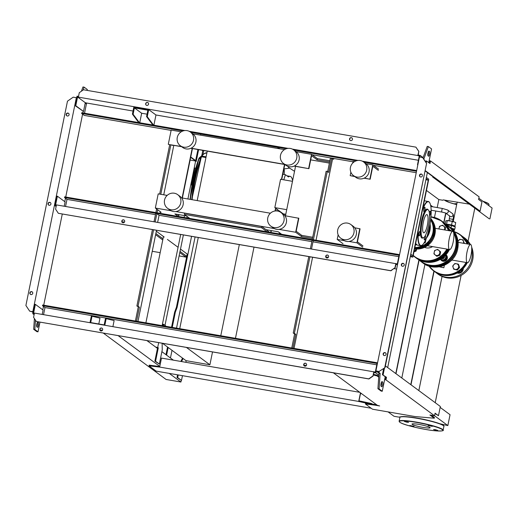 <?xml version="1.0" encoding="UTF-8"?>
<svg xmlns="http://www.w3.org/2000/svg" width="518" height="518" viewBox="0 0 518 518"><rect width="100%" height="100%" fill="white"/><g stroke="black" fill="none" stroke-linecap="round" stroke-linejoin="round"><path stroke-width="0.78" d="M424.443 242.372L424.974 241.388M424.844 242.249L425.317 242.599L424.015 243.078M425.984 239.322L425.317 242.599M165.514 326.223L165.572 325.744L163.72 324.378L163.423 325.861M162.723 325.738L163.028 324.255L163.72 324.378M186.474 347.481L209.9 364.782L186.001 360.657L162.581 343.356M212.503 351.975L209.9 364.782M195.81 168.188L194.813 168.013L191.375 184.9L192.048 185.017M191.375 184.9L191.99 185.353M194.256 174.301L195.584 169.004M179.72 328.671L198.264 237.535M235.457 338.293L254.001 247.157M239.322 244.625L220.778 335.761M451.197 228.166A4.248 0.499 11.5 0 1 453.477 228.969A4.248 0.499 11.5 0 1 453.58 229.118L453.438 229.83M445.927 224.3A4.248 0.499 11.5 0 1 449.896 224.663A4.248 0.499 11.5 0 1 454.105 225.9A4.248 0.499 11.5 0 1 454.208 226.049L454.059 226.754M447.429 220.532A3.885 0.46 11.5 0 1 451.295 221.056A3.885 0.46 11.5 0 1 454.526 222.06A3.885 0.46 11.5 0 1 454.603 222.144M445.778 224.21L451.547 224.909L454.998 226.055L454.169 226.217M446.587 224.048L447.312 220.506L452.266 221.361L455.723 222.513L454.998 226.055M451.547 224.909L452.266 221.361M445.202 223.795L445.81 220.804L447.312 220.506M450.938 227.933L454.778 229.196L453.515 229.442M446.678 224.754L451.521 225.589L455.257 226.832L454.778 229.196M451.042 227.952L451.521 225.589M454.059 231.345L454.364 229.856L452.208 229.137M86.551 103.237L85.217 103.011M152.247 251.288L160.172 252.654M179.111 255.924L185.943 257.103L186.215 255.782M155.627 234.706L162.756 239.976M179.798 252.564L185.943 257.103M186.862 255.892L185.917 255.73L180.037 251.385M162.995 238.792L155.866 233.527M187.859 254.539L180.504 249.1M178.075 247.306L167.418 239.433M164.245 237.089L156.326 231.242M410.787 384.641L433.89 271.082M443.764 222.559L445.687 213.105M401.806 378.01L424.941 264.297M434.472 217.476L435.78 211.02M445.894 213.261L443.971 222.721M434.103 271.238L410.994 384.796M419.133 259.978L395.992 373.711M395.784 373.556L418.926 259.796M200.479 135.14L200.686 134.104L277.939 147.436L279.83 148.834M277.726 148.472L277.939 147.436M269.444 232.181L261.843 226.56L184.589 213.228L184.35 214.407L261.596 227.745L267.048 231.766M261.843 226.56L261.596 227.745M189.795 218.434L184.35 214.407M284.499 164.459L281.455 179.422M275.602 208.204L275.032 211.001M271.056 230.542L270.681 232.394M284.796 164.51L281.753 179.474M275.867 208.398L275.343 210.962M271.348 230.594L270.972 232.446M197.19 200.583L207.252 151.126M350.874 224.54L353.25 226.301A8.495 8.178 126.5 0 1 356.319 234.531A8.495 8.178 126.5 0 1 343.149 239.964L340.773 238.209A8.495 8.178 126.5 0 1 337.704 229.973A8.495 8.178 126.5 0 1 350.874 224.54A8.495 8.178 126.5 0 1 353.943 232.776A8.495 8.178 126.5 0 1 340.773 238.209M267.761 217.903A8.495 8.178 -53.5 0 0 270.83 226.139A8.495 8.178 -53.5 0 0 284 220.707A8.495 8.178 -53.5 0 0 280.931 212.471A8.495 8.178 -53.5 0 0 267.761 217.903M270.83 226.139L273.206 227.894A8.495 8.178 -53.5 0 0 286.376 222.462A8.495 8.178 -53.5 0 0 283.307 214.225L280.931 212.471M177.693 194.651L180.076 196.413A8.495 8.178 126.5 0 1 183.145 204.642A8.495 8.178 126.5 0 1 169.975 210.075L167.599 208.32A8.495 8.178 126.5 0 1 164.53 200.084A8.495 8.178 126.5 0 1 177.693 194.651A8.495 8.178 126.5 0 1 180.769 202.888A8.495 8.178 126.5 0 1 167.599 208.32M353.509 175.615L355.885 177.376A8.495 8.178 -53.5 0 0 369.056 171.944A8.495 8.178 -53.5 0 0 365.98 163.707L363.604 161.953A8.495 8.178 -53.5 0 0 350.44 167.385A8.495 8.178 -53.5 0 0 353.509 175.615A8.495 8.178 -53.5 0 0 366.679 170.182A8.495 8.178 -53.5 0 0 363.604 161.953M296.736 158.113A8.495 8.178 126.5 0 1 283.566 163.546A8.495 8.178 126.5 0 1 280.497 155.309A8.495 8.178 126.5 0 1 293.661 149.877A8.495 8.178 126.5 0 1 296.736 158.113M329.856 160.761L317.346 158.599L311.532 154.306L296.037 151.632A8.495 8.178 126.5 0 1 299.113 159.868A8.495 8.178 126.5 0 1 285.942 165.3L283.566 163.546M180.335 145.726A8.495 8.178 -53.5 0 0 193.499 140.294A8.495 8.178 -53.5 0 0 190.43 132.058A8.495 8.178 -53.5 0 0 177.266 137.49A8.495 8.178 -53.5 0 0 180.335 145.726L182.712 147.481A8.495 8.178 -53.5 0 0 195.882 142.049A8.495 8.178 -53.5 0 0 192.806 133.819L284.434 149.631M266.064 229.681L278.27 231.792L281.65 234.285M295.532 166.362L285.47 215.818M178.276 216.446L174.896 213.947L186.415 215.935M177.298 214.361L178.568 215.307L178.71 214.607M182.096 197.98L192.159 148.524M192.45 148.569L182.388 198.031M179.008 214.659L178.632 216.505M410.256 256.663L412.898 257.122L428.755 179.176L426.379 177.421L426.139 178.6L428.25 180.16L425.9 179.759M329.383 163.099L310.709 159.874M378.347 170.351L372.805 166.252L370.156 179.247L364.284 178.082M329.616 161.94L317.107 159.784L311.558 155.685L308.916 168.674L294.341 166.006M428.25 180.16L412.872 255.743L410.761 254.183L410.521 255.368L412.898 257.122M362.73 247.118L356.921 242.825L348.957 241.446M344.224 240.63L337.199 239.42L343.013 243.713M312.471 238.442L301.489 236.545L295.674 232.252L279.014 229.377M274.281 228.561L175.783 211.558M171.05 210.742L155.329 208.029L161.137 212.322L160.211 212.16M181.404 146.516L168.564 144.451L181.669 146.711M190.877 148.303L284.9 164.53M294.107 166.116L308.916 168.674M284.635 164.335L191.11 148.193M354.577 176.405L350.174 175.647L354.843 176.599M364.05 178.192L370.156 179.247M378.587 169.172L372.779 164.879L369.897 179.047M354.377 161.7L353.062 161.474L352.745 163.021M350.874 172.216L350.174 175.647M372.779 164.879L365.98 163.701M317.346 158.599L317.107 159.784M311.532 154.306L308.65 168.479M181.203 131.812L171.186 130.083L168.305 144.257M312.71 237.257L301.729 235.366L296.179 231.268L298.821 218.272L284.829 215.708M270.396 213.222L181.598 197.895M167.165 195.403L158.21 193.855L155.329 208.029M362.969 245.933L357.426 241.835L360.068 228.846L354.772 227.784M340.339 225.291L340.009 225.615M356.921 242.825L359.803 228.652M337.199 239.42L338.137 234.809M301.489 236.545L301.729 235.366M295.674 232.252L298.562 218.078M283.961 168.596A8.495 2.072 -80.2 0 1 284.142 174.495M284.065 168.926L289.685 168.104M292.618 180.672A23.666 5.763 99.8 0 0 290.171 176.366A23.666 5.763 99.8 0 0 288.487 176.968L285.45 174.721L282.809 174.268M285.45 174.721A55.018 13.403 99.8 0 0 283.78 179.824M277.156 209.35A55.018 13.403 99.8 0 0 276.923 210.956M279.435 232.653L279.189 233.864M285.781 214.297L283.262 213.863A14.562 3.548 99.8 0 0 283.67 214.038L285.755 214.4M292.482 181.326L280.575 179.273L274.812 207.614L286.719 209.673M283.262 213.863L274.812 207.614M427.706 209.376A14.744 3.594 99.8 0 0 427.635 209.304A14.744 3.594 99.8 0 0 427.557 209.246A14.744 3.594 99.8 0 0 421.432 221.218A14.744 3.594 99.8 0 0 421.723 237.937A14.744 3.594 99.8 0 0 422.669 238.053L423.426 237.762A14.323 3.49 -80.2 0 1 422.5 237.645A14.323 3.49 -80.2 0 1 422.215 221.406A14.323 3.49 -80.2 0 1 428.172 209.777A14.323 3.49 -80.2 0 1 428.244 209.835A14.323 3.49 -80.2 0 1 428.774 224.307A14.323 3.49 -80.2 0 1 423.426 237.762M424.488 236.868A2.305 0.563 99.8 0 0 424.43 239.944A2.305 0.563 99.8 0 0 424.488 239.976A2.305 0.563 99.8 0 0 425.395 238.021A2.305 0.563 99.8 0 0 425.375 235.489M419.923 231.455A2.305 0.563 99.8 0 0 419.858 231.429A2.305 0.563 99.8 0 0 418.939 233.469A2.305 0.563 99.8 0 0 419.01 235.943A2.305 0.563 99.8 0 0 419.075 235.975A2.305 0.563 99.8 0 0 419.994 233.935A2.305 0.563 99.8 0 0 419.923 231.455M424.851 207.239A2.305 0.563 99.8 0 0 424.786 207.213A2.305 0.563 99.8 0 0 423.866 209.246A2.305 0.563 99.8 0 0 423.938 211.726A2.305 0.563 99.8 0 0 424.002 211.752A2.305 0.563 99.8 0 0 424.922 209.719A2.305 0.563 99.8 0 0 424.851 207.239M429.545 215.721A2.305 0.563 99.8 0 0 430.38 213.474A2.305 0.563 99.8 0 0 430.264 211.24A2.305 0.563 99.8 0 0 430.205 211.214A2.305 0.563 99.8 0 0 429.357 212.879M427.162 214.724A9.233 2.253 99.8 0 0 426.903 214.614A9.233 2.253 99.8 0 0 423.219 222.779A9.233 2.253 99.8 0 0 423.504 232.699A9.233 2.253 99.8 0 0 423.763 232.815A9.233 2.253 99.8 0 0 427.454 224.65A9.233 2.253 99.8 0 0 427.162 214.724M424.527 247.377A9.233 8.89 -53.5 0 0 432.569 246.607M453.205 241.932A9.233 2.253 -80.2 0 1 449.624 249.546A9.233 2.253 -80.2 0 1 449.19 238.966A9.233 2.253 -80.2 0 1 452.771 231.345A9.233 2.253 -80.2 0 1 453.205 241.932M444.509 229.921L445.079 227.311L442.625 225.194L441.012 225.731A2.914 2.804 126.5 0 1 444.295 229.882M441.012 225.731L439.51 226.347L439.122 227.946A2.914 2.804 126.5 0 1 441.012 225.731M439.096 228.988A2.914 2.804 126.5 0 1 439.122 227.946L438.94 228.962M445.079 227.311L445.545 227.661L445.066 230.018M442.625 225.194L445.545 227.661M438.869 250.427L437.697 249.411L436.085 249.948A2.914 2.804 126.5 0 1 439.763 253.121A2.914 2.804 126.5 0 1 435.088 254.856A2.914 2.804 126.5 0 1 436.085 249.948L434.583 250.57L433.916 253.839L436.37 255.957L439.484 254.798L440.151 251.528L438.869 250.427M436.37 255.957L436.836 256.306L439.957 255.147L439.484 254.798M440.151 251.528L440.624 251.877L439.957 255.147M437.697 249.411L440.624 251.877M415.967 249.048A2.914 2.804 126.5 0 1 414.096 251.23M414.083 251.23L415.695 250.693L415.973 249.016M415.695 250.693L416.168 251.042L413.966 251.858M416.569 249.074L416.168 251.042M463.422 243.272A2.914 2.804 -53.5 0 0 463.461 241.356L464.031 242.955L463.681 243.318M458.003 241.31L458.637 240.527A2.914 2.804 -53.5 0 0 458.041 241.621M458.637 240.527L459.79 239.29L461.337 239.523A2.914 2.804 -53.5 0 0 458.637 240.527M461.337 239.523L463.001 239.84L463.461 241.356A2.914 2.804 -53.5 0 0 461.337 239.523M463.001 239.84L464.387 243.441M464.031 242.955L464.504 243.305M451.528 231.132A3.639 3.503 -53.5 0 0 450.854 230.51M451.456 231.119A3.639 3.503 -53.5 0 0 449.676 229.914M441.673 258.508A1.942 1.871 -53.5 0 0 444.463 256.281M444.224 256.507A1.696 1.638 126.5 0 1 441.919 258.34M440.481 259.265A3.639 3.503 -53.5 0 0 446.885 259.039A3.639 3.503 -53.5 0 0 445.959 254.759A3.639 3.503 -53.5 0 1 446.004 254.785L445.849 254.668M441.601 260.586A3.639 3.503 -53.5 0 0 447.073 259.091A3.639 3.503 -53.5 0 0 446.004 254.785M441.012 259.233A2.914 2.804 126.5 0 1 440.824 259.058L442.294 260.334L443.796 259.719A2.914 2.804 126.5 0 1 441.012 259.233M445.331 255.432A2.914 2.804 126.5 0 1 443.796 259.719L445.409 259.181L446.076 255.905L445.415 255.342M445.467 255.29L446.743 256.404L446.082 259.673L442.961 260.832L442.294 260.334M446.082 259.673L445.409 259.181M446.743 256.404L446.076 255.905M459.11 267.171L457.957 268.408A2.914 2.804 -53.5 0 0 458.534 265.572L459.576 267.521L458.547 264.407L458.074 264.063L458.534 265.572A2.914 2.804 -53.5 0 0 453.716 264.743A2.914 2.804 -53.5 0 0 455.257 269.412A2.914 2.804 -53.5 0 0 457.957 268.408L456.921 269.729L453.71 269.172L452.68 266.064L454.862 263.507L458.074 264.063M453.71 269.172L457.394 270.079L459.576 267.521M456.921 269.729L457.394 270.079M467.534 243.188A4.545 4.377 -53.5 0 0 466.129 240.682M465.87 240.475L466.453 240.909A4.545 4.377 126.5 0 1 468.175 244.095M462.574 269.14A4.545 4.377 126.5 0 1 457.588 272.811M463.422 268.285L463.17 269.528L462.606 269.114M457.206 273.018A4.545 4.377 -53.5 0 0 463.17 269.528M435.716 272.351A22.455 21.614 -53.5 0 0 436.972 273.362A22.455 21.614 -53.5 0 0 471.775 259.006A22.455 21.614 -53.5 0 0 471.704 249.702M436.972 273.362L437.924 274.061A22.455 21.614 -53.5 0 0 472.727 259.706A22.455 21.614 -53.5 0 0 471.671 247.17M470.383 244.47A22.455 21.614 -53.5 0 0 464.607 237.943L463.655 237.244A22.455 21.614 -53.5 0 0 462.328 236.337M469.755 244.366A22.455 21.614 -53.5 0 0 463.655 237.244M450.99 260.794A9.233 8.89 -53.5 0 0 452.117 260.068M471.024 255.096A9.233 2.253 -80.2 0 1 467.443 262.71A9.233 2.253 -80.2 0 1 467.003 252.124A9.233 2.253 -80.2 0 1 470.584 244.509A9.233 2.253 -80.2 0 1 471.024 255.096M439.504 266.712L443.861 267.754L439.109 266.776M412.244 424.404A9.233 1.088 -168.5 0 0 421.976 427.208A9.233 1.088 -168.5 0 0 430.121 427.764A9.233 1.088 -168.5 0 0 429.901 427.447A9.233 1.088 -168.5 0 0 420.169 424.637A9.233 1.088 -168.5 0 0 412.024 424.087A9.233 1.088 -168.5 0 0 412.244 424.404M453.231 221.542L457.148 202.292A9.233 1.088 11.5 0 1 457.42 202.104M456.74 204.286L454.869 203.645L456.844 203.788M409.796 425.511L414.031 426.308L409.796 425.511M436.15 430.328L433.534 429.545L435.198 429.629L437.814 430.413L436.15 430.328M432.342 426.34L428.114 425.543L432.342 426.34M405.995 421.522L408.611 422.306L406.947 422.222L404.331 421.438L405.995 421.522M360.483 393.628L361.253 393.415M372.429 404.118L371.665 403.548L359.013 400.835L360.547 393.279L361.182 393.745M359.77 392.32L161.493 358.1L159.667 367.074L358.709 401.431L360.457 392.832M371.568 404.008L371.665 403.548M358.709 401.431L361.344 402.065L361.493 401.353M361.344 402.065L368.822 403.677M359.026 401.664L359.168 400.951M371.192 408.249L156.196 371.141L149.048 365.863L159.667 367.074M159.777 366.537L149.19 365.151L149.048 365.863M157.666 366.906L157.809 366.2M384.621 379.655L385.962 379.888L434.563 415.792L429.921 414.989L434.285 418.214L414.944 416.537L372.487 409.207L365.43 403.988L365.579 403.282L376.495 404.675M431.365 415.242L434.427 417.508L434.285 418.214M384.77 378.949L385.411 379.059L385.793 377.169L382.413 374.669L383.644 368.609M373.472 374.32L377.162 375.2L378.768 376.385M385.962 379.888L386.486 377.285L385.793 377.169M386.486 377.285L382.413 374.669M383.106 374.792L384.485 368.02M385.398 365.883L440.345 406.481L438.474 415.695L435.023 413.539M438.474 415.695L435.094 413.196L434.563 415.792M365.43 403.988L375.006 405.154L375.149 404.448M375.006 405.154L379.642 405.957L377.369 405.322L333.398 372.837M373.329 375.026L377.02 375.906L377.162 375.2M377.02 375.906L378.716 377.162M440.158 407.401L450.051 414.711L447.843 425.576L434.57 415.766M388.079 411.894L394.023 416.284L398.659 417.087L400.343 416.932M439.866 423.75L447.843 425.576M203.729 150.518L202.894 154.623M429.027 161.409L429.668 161.519L429.351 163.066M429.169 160.697L430.51 160.93L429.979 163.526L426.599 161.033L425.9 160.91L425.692 161.946M426.599 161.033L426.243 162.775M425.071 170.888L480.089 211.143L481.96 201.936L478.58 199.436L479.111 196.84L430.51 160.93M425.136 170.545L480.089 211.143M424.397 200.595L424.734 200.842M430.626 205.193L432.808 206.811M426.463 190.436L438.83 199.579L437.205 207.569M432.116 206.688L430.717 205.659M489.193 218.784L432.666 177.02L489.193 218.784M432.757 176.573L432.666 177.02M478.826 198.232L492.1 208.035L489.892 218.9M469.366 204.137L443.253 199.89L442.773 200.259L438.83 199.579M422.39 175.77A1.515 1.463 126.5 0 1 420.04 176.735A1.515 1.463 126.5 0 1 419.489 175.265A1.515 1.463 126.5 0 1 421.84 174.294A1.515 1.463 126.5 0 1 422.39 175.77M421.969 174.404A1.515 1.463 -53.5 0 0 420.176 176.826M386.059 354.331A1.515 1.463 126.5 0 1 383.709 355.303A1.515 1.463 126.5 0 1 383.165 353.833A1.515 1.463 126.5 0 1 385.515 352.862A1.515 1.463 126.5 0 1 386.059 354.331M385.638 352.965A1.515 1.463 -53.5 0 0 383.851 355.393M404.228 265.048A1.515 1.463 126.5 0 1 401.877 266.019A1.515 1.463 126.5 0 1 401.327 264.549A1.515 1.463 126.5 0 1 403.677 263.578A1.515 1.463 126.5 0 1 404.228 265.048M403.807 263.688A1.515 1.463 -53.5 0 0 402.013 266.11M379.034 371.458L385.042 367.631L426.605 163.319L422.837 157.66L419.444 156.922L375.906 370.914L379.034 371.458L385.042 367.631M384.777 367.437L426.605 163.319M426.346 163.125L422.571 157.459M385.748 377.13L385.606 377.836L385.075 377.441L382.265 391.258L379.092 388.921L380.147 373.394L377.331 371.309L379.299 371.652M427.363 172.585L387.691 367.579M423.795 159.097L428.399 146.581L431.565 148.919L428.774 162.639M429.001 151.101L429.526 151.489A2.428 0.589 -80.2 0 1 429.603 154.099A2.428 0.589 -80.2 0 1 428.632 156.242A2.428 0.589 -80.2 0 1 428.567 156.209L428.036 155.821A2.428 0.589 -80.2 0 1 427.959 153.211A2.428 0.589 -80.2 0 1 428.93 151.068A2.428 0.589 -80.2 0 1 429.001 151.101L428.859 151.075M381.138 386.35L381.662 386.739A2.428 0.589 99.8 0 0 381.734 386.771A2.428 0.589 99.8 0 0 382.698 384.628A2.428 0.589 99.8 0 0 382.627 382.019L382.096 381.63A2.428 0.589 99.8 0 0 382.031 381.598A2.428 0.589 99.8 0 0 381.06 383.741A2.428 0.589 99.8 0 0 381.138 386.35M291.757 348.012L294.606 334.026L295.765 334.227L293.233 333.009L308.773 256.611M294.606 334.026L293.233 333.009M312.244 239.569L326.146 171.218L327.311 171.413L313.403 239.769M327.641 171.659L330.406 158.061L331.565 158.255L328.684 172.429L327.311 171.413M313.26 240.475L311.538 248.931M309.932 256.811L294.392 333.21M310.379 248.731L312.095 240.274M295.765 334.227L292.916 348.213M333.87 158.489L333.728 159.201L332.569 159L316.045 240.222M312.574 257.265L294.036 348.4M332.569 159L331.565 158.255M381.591 382.019A2.428 0.589 -80.2 0 1 381.008 386.15M382.265 391.258L381.106 391.058L377.933 388.72L378.988 373.193L375.906 370.914M379.092 388.921L377.933 388.72M380.147 373.394L378.988 373.193M385.606 377.836L385.016 377.732M427.907 155.62A2.428 0.589 99.8 0 0 428.496 151.489M428.399 146.581L427.24 146.38L422.999 157.906M122.41 222.591A1.515 1.463 126.5 0 1 124.21 220.156M121.782 221.069A1.515 1.463 -53.5 0 0 122.326 222.539A1.515 1.463 -53.5 0 0 124.676 221.568A1.515 1.463 -53.5 0 0 124.132 220.098A1.515 1.463 -53.5 0 0 121.782 221.069M326.321 257.789A1.515 1.463 126.5 0 1 328.121 255.355M325.692 256.261A1.515 1.463 -53.5 0 0 326.243 257.731A1.515 1.463 -53.5 0 0 328.593 256.766A1.515 1.463 -53.5 0 0 328.043 255.29A1.515 1.463 -53.5 0 0 325.692 256.261M69.082 114.789A1.515 1.463 -53.5 0 0 68.531 113.312A1.515 1.463 -53.5 0 0 66.181 114.284A1.515 1.463 -53.5 0 0 66.731 115.754A1.515 1.463 -53.5 0 0 69.082 114.789M66.867 115.844A1.515 1.463 126.5 0 1 68.661 113.423M32.751 293.35A1.515 1.463 -53.5 0 0 32.207 291.88A1.515 1.463 -53.5 0 0 29.85 292.851A1.515 1.463 -53.5 0 0 30.4 294.321A1.515 1.463 -53.5 0 0 32.751 293.35M30.536 294.412A1.515 1.463 126.5 0 1 32.33 291.984M50.919 204.066A1.515 1.463 -53.5 0 0 50.369 202.596A1.515 1.463 -53.5 0 0 48.019 203.568A1.515 1.463 -53.5 0 0 48.569 205.037A1.515 1.463 -53.5 0 0 50.919 204.066M48.705 205.128A1.515 1.463 126.5 0 1 50.499 202.706M304.312 365.967A1.515 1.463 126.5 0 1 306.112 363.532M306.585 364.944A1.515 1.463 -53.5 0 0 306.034 363.474A1.515 1.463 -53.5 0 0 303.684 364.439A1.515 1.463 -53.5 0 0 304.228 365.909A1.515 1.463 -53.5 0 0 306.585 364.944M100.401 330.769A1.515 1.463 126.5 0 1 102.201 328.334M102.668 329.746A1.515 1.463 -53.5 0 0 102.124 328.276A1.515 1.463 -53.5 0 0 99.767 329.247A1.515 1.463 -53.5 0 0 100.317 330.717A1.515 1.463 -53.5 0 0 102.668 329.746M352 137.963A1.515 1.463 -53.5 0 0 350.207 140.397M349.572 138.869A1.515 1.463 126.5 0 1 351.923 137.905A1.515 1.463 126.5 0 1 352.473 139.374A1.515 1.463 126.5 0 1 350.123 140.346A1.515 1.463 126.5 0 1 349.572 138.869M148.09 102.771A1.515 1.463 -53.5 0 0 146.29 105.206M145.662 103.678A1.515 1.463 126.5 0 1 148.012 102.706A1.515 1.463 126.5 0 1 148.562 104.176A1.515 1.463 126.5 0 1 146.212 105.148A1.515 1.463 126.5 0 1 145.662 103.678M184.887 130.549L81.76 112.749L81.617 113.455L84.259 115.41L171.121 130.4M84.525 113.222L86.603 103.011L85.282 102.693L83.502 111.428L75.79 105.73L77.57 96.996L85.282 102.693M65.553 206.475L66.997 199.378L64.51 197.546L399.074 255.29M399.559 254.642L64.653 196.834L64.51 197.546M155.737 347.118L157.601 347.682L154.863 361.143L155.555 361.26L158.294 347.798L155.581 347.002M197.915 149.514L195.577 161.001M145.895 322.837L163.461 236.512M190.112 160.056L195.629 161.007L187.904 198.983M184.525 215.611L184.143 217.456M180.678 234.499L162.134 325.634M158.67 342.683L157.718 347.371M157.601 347.682L158.294 347.798M195.629 161.007L196.212 161.441L198.614 149.637M201.988 150.22L202.752 150.783L201.742 155.756M187.14 216.472L186.849 217.923M183.378 234.965L164.996 325.323M162.128 343.279L162.244 349.903L159.363 364.07L155.555 361.26M154.863 361.143L159.363 364.07M190.741 156.973L195.662 160.612M147.008 340.669L157.459 348.387M118.214 335.696L159.803 366.42M169.548 373.627L180.931 382.031L166.09 379.474L103.367 333.132M181.268 380.387L180.931 382.031M177.506 375L176.994 377.493L181.494 380.426L182.427 375.848M161.888 351.657L173.375 360.146M195.079 236.985L176.534 328.121M172.015 350.33L170.454 357.99M186.182 360.69L185.852 362.302M165.974 354.681L167.534 347.015M171.555 327.259L174.631 312.14L176.398 307.329L187.231 254.073M166.602 355.141L168.162 347.481M172.248 327.382L175.324 312.257L174.631 312.14M175.324 312.257L177.091 307.446L176.398 307.329M177.091 307.446L191.556 236.376M183.1 358.514L181.54 361.558M180.847 361.435L182.55 358.106M178.198 375.116L177.693 377.616L181.494 380.426M176.994 377.493L177.693 377.616M395.843 263.481L394.975 267.735L390.773 270.674L58.346 213.299L55.588 209.155L56.449 204.901L397.319 263.915L399.093 255.173L399.443 255.238M56.417 205.076L55.607 204.934L57.388 196.199L65.1 201.897L64.213 206.242M56.274 205.782L54.766 205.523L56.689 196.076L57.388 196.199M396.16 263.714L396.011 264.426L397.52 264.685M394.975 267.735L390.935 270.791L58.346 213.299M396.011 264.426L395.137 267.851M154.021 221.743L155.711 213.435L156.87 213.636L159.091 215.274L311.823 241.634M312.982 241.835L398.795 256.65M66.997 199.378L155.465 214.646M155.18 221.944L156.87 213.636M159.091 215.274L157.647 222.371M136.564 321.225L139.407 307.239L138.034 306.222L153.581 229.824M137.969 321.464L156.514 230.329M159.984 213.286L160.302 211.707M163.74 194.813L173.802 145.351M171.717 144.995L172.326 145.441L172.397 145.111M157.045 212.781L157.66 209.751M160.807 194.302L170.869 144.846M396.626 269.075L394.023 268.628M328.373 257.297L325.828 256.857M54.766 205.523L56.119 206.527M121.918 221.659L124.462 222.099M169.71 144.645L159.648 194.101M156.617 208.981L155.886 212.581M152.422 229.623L136.875 306.021L138.034 306.222M139.42 122.701L133.107 114.258L134.402 107.88L147.857 110.204L146.562 116.582L152.875 125.019M153.568 125.142L147.261 116.699L148.698 109.615L133.851 107.051L132.414 114.135L133.107 114.258M132.414 114.135L138.72 122.578M190.669 157.317L195.59 160.956M134.402 107.88L141.667 113.248L147.054 114.174M139.737 122.753L141.667 113.248M147.261 116.699L146.562 116.582M153.885 125.194L155.963 114.983L148.698 109.615M86.603 103.011L133.042 111.027M155.963 114.983L418.402 160.276M85.101 103.574L86.441 103.807M98.796 323.977L99.98 318.156L92.023 316.207L90.721 322.584L104.176 324.909L105.478 318.531L106.171 318.648L104.83 325.233M377.065 363.468L42.502 305.724L44.982 307.556L43.544 314.653M44.982 307.556L376.787 364.827M112.905 326.625L114.128 320.597L106.171 318.648M306.365 365.475L303.82 365.035M102.454 330.277L99.909 329.836M89.983 322.669L91.323 316.084L92.023 316.207M42.204 314.42L43.091 310.075L35.379 304.377L33.599 313.112L34.408 313.254M373.834 371.659L372.966 375.913L368.764 378.852L36.338 321.477L33.579 317.333L34.441 313.079L375.31 372.092L377.085 363.351L377.428 363.416M78.522 96.426L77.02 96.167L75.097 105.614L75.79 105.73M416.232 172.708L373.361 165.307M352.998 161.791L312.114 154.733M75.097 105.614L83.502 111.428M77.57 96.996L417.799 155.536L419.282 155.97L417.502 164.711L417.812 164.938M417.845 164.769L417.502 164.711M417.799 155.536L418.829 151.405L418.117 155.776M423.115 157.595L420.117 155.387L418.266 155.063M416.524 171.264L363.921 162.179M356.177 160.845L293.978 150.11M286.234 148.776L190.741 132.291M183.003 130.957L81.617 113.455M416.666 170.551L362.302 161.169M358.061 160.438L292.359 149.1M288.118 148.368L189.122 131.281M418.829 151.405L415.909 147.144L83.476 89.763L79.28 92.709L78.412 96.957M418.667 151.288L415.909 147.144M420.117 155.387L419.794 156.98M76.658 97.934L76.34 97.701L32.802 311.7L29.668 311.156L31.909 311.694L33.003 312.503M35.379 304.377L34.68 304.254L33.12 311.933L32.802 311.7M39.964 322.19L38.002 331.837L34.829 329.5L35.464 320.169M83.158 111.37L82.841 112.937M82.589 114.174L65.734 197.021M65.482 198.258L64.789 201.664M62.27 214.064L43.726 305.199M43.473 306.442L42.78 309.842M87.128 90.397L87.309 89.504L84.136 87.16L83.074 90.048M37.4 327.324L36.875 326.929A2.428 0.589 -80.2 0 1 36.797 324.326A2.428 0.589 -80.2 0 1 37.769 322.177A2.428 0.589 -80.2 0 1 37.833 322.209L38.364 322.597A2.428 0.589 -80.2 0 1 38.442 325.207A2.428 0.589 -80.2 0 1 37.471 327.35A2.428 0.589 -80.2 0 1 37.4 327.324M34.259 313.96L32.757 313.701L34.11 314.704M372.966 375.913L374.151 371.892M378.852 375.136L375.861 372.921L374.002 372.604M42.502 305.724L42.644 305.011L377.551 362.82M373.128 376.029L368.926 378.969L36.338 321.477M375.861 372.921L376.223 371.153M32.757 313.701L33.12 311.933M29.668 311.156L25.9 305.49L67.469 101.185L73.206 97.164L76.34 97.701M34.402 318.57L33.67 329.299L36.843 331.643L38.002 331.837M81.41 91.213L82.977 86.959L84.136 87.16M36.746 326.728A2.428 0.589 99.8 0 0 37.335 322.604M139.407 307.239L136.875 306.021M138.248 307.038L135.405 321.024M33.67 329.299L34.829 329.5M433.903 233.327A18.201 17.528 -53.5 0 0 430.749 219.062L433.857 225.803L433.909 233.333L427.013 244.431L414.698 248.258A18.201 17.528 -53.5 0 0 433.903 233.327M430.698 219.496A18.201 17.528 126.5 0 1 433.165 232.783A18.201 17.528 126.5 0 1 414.808 247.74M414.86 247.468A17.962 17.295 -53.5 0 0 432.88 232.699A17.962 17.295 -53.5 0 0 430.652 219.917M428.969 229.506A17.962 17.295 126.5 0 1 428.917 229.772A17.962 17.295 126.5 0 1 428.496 231.436M415.507 244.276A18.201 17.528 -53.5 0 0 416.006 244.14M427.706 234.278A18.201 17.528 -53.5 0 0 429.202 229.856A18.201 17.528 -53.5 0 0 429.564 226.748M430.082 223.886A18.201 17.528 126.5 0 1 429.94 230.4A18.201 17.528 126.5 0 1 426.398 238.131M416.55 244.742A18.201 17.528 126.5 0 1 415.358 245.02L416.55 244.749M430.853 206.475L442.586 208.495A1.819 0.44 -80.2 0 0 441.88 209.997A1.819 0.44 -80.2 0 0 441.964 212.082L445.467 212.943L450.142 216.394A1.819 1.755 -53.5 0 0 452.959 215.229A1.819 1.755 -53.5 0 0 452.305 213.468C453.47 214.031 453.729 216.012 453.075 219.425L453.01 219.464M449.553 218.758L453.036 219.36L452.596 221.782M445.538 212.995A1.819 1.755 -53.5 0 0 448.284 211.778A1.819 1.755 -53.5 0 0 447.63 210.01L452.305 213.468M190.417 199.417A49.184 11.985 -80.2 0 1 199.177 158.54L200.46 158.761M190.074 199.352A48.698 11.862 99.8 0 1 198.763 158.748L199.177 158.54A2.428 0.589 -80.2 0 1 199.598 157.718A0.486 0.44 -137.7 0 0 199.093 158.094M200.764 157.919L199.598 157.718A49.184 11.985 -80.2 0 1 201.8 155.847M206.973 152.842C203.924 153.535 202.091 154.675 201.476 156.261L191.757 199.644A47.753 11.636 99.8 0 1 201.133 156.993L201.56 156.76A2.428 0.589 -80.2 0 1 201.884 156.112A0.486 0.427 -142.8 0 0 201.398 156.475M206.086 156.837L201.884 156.112A42.988 10.477 -80.2 0 1 206.902 152.829M192.113 199.708A48.239 11.752 -80.2 0 1 201.56 156.76L205.95 157.517M415.689 243.382A22.455 5.471 99.8 0 0 416.712 244.839A22.455 5.471 99.8 0 0 417.34 245.118L420.59 245.674A22.455 5.471 -80.2 0 1 419.962 245.402A22.455 5.471 -80.2 0 1 417.877 232.647M422.798 208.443A22.455 5.471 -80.2 0 1 428.224 201.424A22.455 5.471 -80.2 0 1 428.852 201.703M418.311 230.497A22.209 5.413 99.8 0 0 420.24 245.202A22.209 5.413 99.8 0 0 429.474 227.162A22.209 5.413 99.8 0 0 429.034 201.981A22.209 5.413 99.8 0 0 422.41 210.366M420.59 245.674C422.597 246.808 426.508 239.063 427.447 235.107L429.992 224.411C431.811 211.823 431.462 204.267 428.949 201.742L424.98 200.867A22.455 5.471 99.8 0 0 424.333 200.906M416.019 244.036A22.209 5.413 -80.2 0 1 415.676 243.46M446.879 249.074A22.209 21.38 126.5 0 1 413.247 255.393M415.527 257.517L424.041 261.24L433.443 260.949L442.003 256.708L448.148 249.294A22.455 21.614 126.5 0 1 415.527 257.517L413.196 255.665A22.455 21.614 -53.5 0 0 414.788 256.967A22.455 21.614 -53.5 0 0 447.189 249.132M434.958 234.11A18.201 17.528 126.5 0 1 414.568 248.912L427.577 245.577L434.965 234.117L434.725 225.809L430.795 218.635A18.201 17.528 126.5 0 1 434.958 234.11M414.659 248.459A18.201 17.528 -53.5 0 0 434.22 233.56A18.201 17.528 -53.5 0 0 430.762 218.913M434.194 227.939A17.962 17.295 126.5 0 1 433.935 233.482A17.962 17.295 126.5 0 1 419.425 247.934M442.21 221.4A22.455 21.614 126.5 0 1 449.32 230.75L441.472 220.849A22.455 21.614 -53.5 0 0 430.957 216.848L441.472 220.849A22.455 21.614 -53.5 0 1 448.75 230.652M430.944 217.055A22.209 21.38 126.5 0 1 448.433 230.601M466.032 262.464A22.209 21.38 126.5 0 1 429.286 266.168M434.388 271.451L443.045 275.2L452.596 274.805L461.221 270.357L467.281 262.684A22.455 21.614 126.5 0 1 434.388 271.451L428.936 266.058A22.455 21.614 -53.5 0 0 433.644 270.901A22.455 21.614 -53.5 0 0 466.342 262.522M449.605 226.865C456.487 232.401 459.194 239.659 457.731 248.634A22.455 21.614 126.5 0 1 422.921 262.982L422.183 262.432A22.455 21.614 -53.5 0 0 456.98 248.077A22.455 21.614 -53.5 0 0 448.866 226.314A22.455 21.614 -53.5 0 0 448.705 226.198L449.605 226.865A22.455 21.614 126.5 0 1 457.724 248.627C455.238 264.232 434.848 272.643 422.921 262.982M457.018 241.168A22.209 21.38 126.5 0 1 456.695 247.999A22.209 21.38 126.5 0 1 438.778 265.863M461.072 235.334A22.455 21.614 126.5 0 1 467.922 244.049L460.327 234.784A22.455 21.614 -53.5 0 0 454.318 231.701L460.327 234.784A22.455 21.614 -53.5 0 1 467.365 243.952M454.526 232.006A22.209 21.38 126.5 0 1 467.048 243.9M453.677 232.796A22.209 21.38 126.5 0 1 455.639 247.215A22.209 21.38 126.5 0 1 441.064 264.161A22.209 21.38 126.5 0 1 419.748 260.224M418.971 259.822A22.455 21.614 -53.5 0 0 421.128 261.655A22.455 21.614 -53.5 0 0 455.924 247.3A22.455 21.614 -53.5 0 0 447.811 225.537A22.455 21.614 -53.5 0 0 445.422 224.009L448.549 226.081A22.455 21.614 126.5 0 1 456.662 247.844A22.455 21.614 126.5 0 1 421.866 262.199L418.971 259.816M449.475 249.521A22.455 21.614 126.5 0 1 416.582 258.294L415.844 257.75A22.455 21.614 -53.5 0 0 448.543 249.365M448.232 249.307A22.209 21.38 126.5 0 1 432.439 261.182M446.037 224.637A22.209 21.38 126.5 0 1 452.861 231.371M449.559 230.795A22.455 21.614 -53.5 0 0 442.527 221.633A22.455 21.614 -53.5 0 0 442.366 221.516L443.266 222.177A22.455 21.614 126.5 0 1 450.116 230.892L443.266 222.177M416.239 422.351A22.209 2.616 11.5 0 1 442.301 429.59A22.209 2.616 11.5 0 1 425.906 429.493A22.209 2.616 11.5 0 1 399.844 422.261A22.209 2.616 11.5 0 1 416.239 422.351M443.123 430.167A22.455 2.642 -168.5 0 0 442.579 429.39A22.455 2.642 -168.5 0 0 416.232 422.079A22.455 2.642 -168.5 0 0 399.119 421.212C399.268 423.705 413.021 427.11 425.913 429.5C439.918 431.993 444.528 430.736 443.123 430.167L443.887 426.385A22.455 2.642 11.5 0 0 443.35 425.615A22.455 2.642 11.5 0 0 417.003 418.298A22.455 2.642 11.5 0 0 399.89 417.43L399.119 421.212M443.68 425.9A22.209 2.616 -168.5 0 0 417.1 418.104A22.209 2.616 -168.5 0 0 400.272 417.068M483.391 201.599A22.455 2.642 11.5 0 1 488.468 203.827A22.455 2.642 11.5 0 1 489.011 204.597L488.811 205.607M488.804 204.111A22.209 2.616 -168.5 0 0 482.873 201.217L487.956 203.302L489.011 204.597M456.669 204.623A22.209 2.616 11.5 0 1 444.968 200.472A22.209 2.616 11.5 0 1 444.58 200.123M382.627 382.019L381.688 381.857M429.526 151.489L428.593 151.327M37.425 322.436L38.364 322.597M430.089 223.873L429.946 230.406L426.385 238.157M441.964 212.082L431.164 210.224M447.63 210.01L442.586 208.495M449.028 221.056L449.695 215.838M190.43 132.058L192.806 133.819M296.037 151.638L293.661 149.877M287.574 166.226L288.863 167.644L294.522 171.309M290.171 176.366L286.92 175.803M190.054 199.352L198.763 158.67L201.955 155.653M427.635 209.304L428.244 209.835M417.34 245.118L415.656 243.544M424.339 200.887L424.98 200.867M449.624 249.546L427.389 245.713M452.771 231.345L435.211 228.315M467.443 262.71L451.774 260.004M443.861 267.754L444.386 265.197M470.584 244.509L458.113 242.353M448.549 226.081C455.432 231.617 458.139 238.876 456.669 247.85C454.182 263.448 433.786 271.866 421.866 262.199M449.482 249.527L443.421 257.2L434.796 261.655L425.246 262.043L416.582 258.294M442.061 276.437L418.835 390.591M399.89 417.43C398.478 416.86 403.088 415.604 417.094 418.097C431.377 420.467 445.739 425.097 443.887 426.385M444.502 200.103L449.313 202.441L456.669 204.629M474.805 208.152L468.084 241.187M461.117 275.427L435.224 402.693"/></g></svg>
